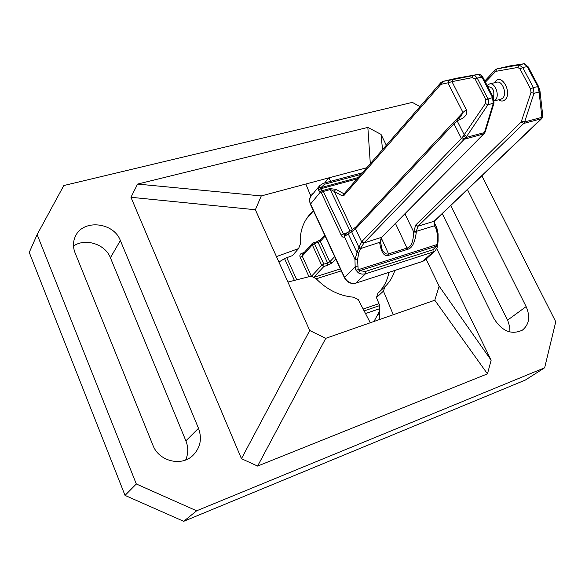<?xml version="1.0" encoding="UTF-8"?>
<svg xmlns="http://www.w3.org/2000/svg" width="585" height="585" viewBox="0 0 585 585"><rect width="100%" height="100%" fill="white"/><g stroke="black" fill="none" stroke-linecap="round" stroke-linejoin="round"><path stroke-width="0.88" d="M357.047 178.915L320.383 188.875L320.924 187.639L318.591 187.697L318.73 190.491L320.383 188.875L322.81 190.483L321.304 192.626L323.542 191.383L330.518 189.481L334.262 191.456L352.272 229.751M347.241 232.742L343.424 233.883L322.81 190.483L329.779 188.582L335.761 189.321L334.262 191.456L342.298 195.887L344.258 193.606M416.301 232.135C414.97 242.651 412.074 248.376 407.599 249.312L389.142 255.162C384.579 257.115 381.464 253.203 379.797 243.426L381.31 237.437L364.009 242.929L360.784 248.098L358.737 253.012L357.581 259.484L358.174 269.736L437.112 244.523L436.278 246.205L437.244 247.353L437.777 244.281L437.112 244.523L437.404 234.424L436.191 228.947L434.443 225.781L416.293 231.382L416.301 232.135L413.727 232.004C413.244 241.824 411.094 247.148 407.277 247.974L388.813 253.81C386.495 254.731 384.235 253.305 382.034 249.539L380.564 242.022L381.844 237.122L484.124 133.804L485.192 131.976L494.032 102.916L493.469 97.658L482.574 76.679L480.768 74.858L478.567 74.353M379.797 243.426L380.579 242.79M380.564 242.022L360.528 248.603L358.678 247.894L354.949 259.345L355.161 266.694L355.877 270.087L358.386 272.91L359.76 270.709L358.174 269.736L355.885 270.094M437.244 247.353L435.181 250.819L425.024 260.069L422.889 261.283L356.009 283.089C351.146 284.098 347.329 282.189 344.55 277.363L310.503 203.916C309.216 200.867 309.443 198.213 311.198 195.953L319.79 185.533L318.591 187.697M436.922 228.004L434.56 223.66L434.428 221.086M433.799 221.547L541.249 118.792L523.729 123.45L417.931 226.219L434.048 221.284L434.209 225.437L434.443 225.781L434.955 224.391M540.62 119.45L541.9 118.36L541.249 118.792L542.719 116.269L542.675 114.916M530.617 89.044L533.344 87.538L538.566 86.5L527.955 66.5L522.719 67.45L533.344 87.538L533.981 93.322L539.092 92.042L537.732 86.456L527.114 66.427L524.094 63.743L518.975 64.928L522.719 67.45L520.006 68.964L530.617 89.044L530.997 92.51L521.162 122.046L415.672 225.057L413.727 232.004L404.922 213.81M318.73 190.491L320.353 192.092L310.386 204.253C309.129 200.618 309.392 197.854 311.198 195.953M342.298 195.887L343.753 195.69L440.834 84.386L447.898 82.843L462.984 112.452L460.885 116.525L459.049 117.921L459.225 119.647C460.432 119.786 468.739 116.079 466.296 109.702L451.971 81.637L472.161 77.651L475.152 79.048L485.828 99.721L485.47 103.465L462.333 137.482L361.896 241.466L358.678 247.894M459.335 117.863L457.053 119.289L457.221 121.015L459.225 119.647M485.828 99.721L492.548 97.6L481.872 77.001L478.164 74.383L456.475 78.251L442.765 81.425L449.178 80.284L447.898 82.843L451.971 81.637L452.6 79.633L472.768 75.633L475.005 75.889L477.038 77.717L488.102 99.128L488.607 102.199L487.853 104.861L494.032 102.916M381.844 237.122L483.539 134.133L484.409 132.59L465.952 137.482L364.243 242.665L361.896 241.466M485.47 103.465L487.853 104.861L465.952 137.482L463.349 136.29M379.299 319.615L379.614 305.216L376.447 297.568L377.947 293.18C383.723 287.549 387.38 280.624 388.901 272.42M278.899 262.022L285.283 258.226L292.427 255.616L298.569 248.588L276.456 256.603L309.728 330.503L325.772 338.32L393.274 314.73L383.446 291.118L384.945 286.701C389.588 282.204 392.871 276.807 394.802 270.497M313.45 210.856L306.364 218.973M330.693 181.321L328.865 177.862L305.845 184.019L310.876 196.363M313.428 210.892L309.538 214.746C302.73 222.753 299.652 232.574 300.295 244.201L298.569 248.588M379.424 314.218L378.129 314.247M313.07 193.686L310.116 194.498M366.78 167.734L328.865 177.862L324.66 182.944M287.922 282.065L311.147 276.171L316.017 278.592C326.803 289.663 339.271 295.864 353.428 297.195L358.217 299.578L370.298 322.759M376.447 297.568L383.446 291.118M377.947 293.18L384.945 286.701M393.274 314.73L434.794 300.222L439.145 286.167L426.055 259.126M386.327 145.27L381.01 134.374L382.539 149.628M381.01 134.374L367.848 127.398L137.585 184.078L130.952 197.284L241.459 458.684L257.597 466.07L487.459 373.859L491.137 360.228L436.761 248.713M491.137 360.228L439.145 286.167M367.848 127.398L370.312 163.676M420.023 106.558L412.308 102.39L63.823 185.533L37.133 234.57L136.312 483.978L196.64 510.793L544.65 367.782L555.75 321.765L481.843 175.807M198.498 428.293C202.286 438.728 200.399 447.796 192.838 455.496C181.284 466.874 158.784 461.243 152.912 445.229L75.048 252.793C72.767 246.855 72.964 241.21 75.626 235.85C83.487 218.9 113.797 222.358 120.364 240.53L198.498 428.293L185.891 440.863L110.404 257.751C105.3 244.157 85.33 237.707 73.498 246.044M467.444 189.562L526.127 306.598C530.471 316.617 529.242 324.456 522.442 330.115C511.546 335.161 502.047 331.307 493.945 318.554L442.245 213.635M544.65 367.782L525.272 380.089L183.712 521.308L125.036 495.4L29.25 252.42L37.133 234.57M185.679 459.942C188.363 453.682 188.436 447.328 185.891 440.863M509.945 332.017L509.747 326.942L507.934 320.989L450.721 205.54M136.312 483.978L125.036 495.4M196.64 510.793L183.712 521.308M305.845 184.019L261.268 195.931L255.36 209.744L276.456 256.603M137.585 184.078L261.268 195.931M241.459 458.684L309.728 330.503M130.952 197.284L255.36 209.744M487.459 373.859L434.794 300.222M257.597 466.07L325.772 338.32M335.753 258.98L331.987 262.943L327.68 265.268L323.936 266.438L321.706 265.327L311.425 276.31L302.24 256.142L300.142 257.283C299.476 255.36 299.995 254.036 301.699 253.305L304.171 252.566M316.821 241.722L312.478 243.206L302.43 254.519L302.24 256.142L312.302 244.852L314.445 243.682L313.289 242.695L312.478 243.206L312.302 244.852L321.706 265.327L323.863 264.157L323.936 266.438L313.611 277.4L340.368 268.932M485.404 82.105L495.714 71.37L517.762 67.443L520.006 68.964M484.833 81.001L495.02 69.988L494.939 71.809M495.02 69.988L496.914 68.913L495.714 71.37M517.762 67.443L518.975 64.928L496.914 68.913L509.63 65.973M527.97 66.697L524.277 63.714L509.945 65.908M335.761 189.321L344.075 193.818M498.581 99.823C501.067 101.505 503.29 101.417 505.25 99.574C512.292 93.022 502.084 73.542 495.656 81.154L494.552 82.748M415.672 225.057L417.931 226.219L416.293 231.382L413.719 231.25M360.784 248.098L358.934 247.301L351.629 231.762L355.526 228.867L453.945 123.72L457.221 121.015L464.3 134.967L466.662 136.327M358.737 253.012L356.887 252.31L348.199 233.773L351.629 231.762L351.461 230.249L355.724 227.097L355.526 228.867L361.618 241.788L364.009 242.929M357.581 259.484L354.949 259.345L344.331 236.647L348.199 233.773L348.031 232.26L351.636 230.219M357.779 266.84L355.161 266.694L344.404 277.656L310.386 204.253M358.386 272.91L361.969 274.138L365.464 273.846L355.819 283.206C351 284.281 347.197 282.431 344.404 277.656M365.428 271.462L433.046 249.715L436.278 246.205L359.76 270.709L365.428 271.462L365.464 273.846L433.032 252.033L435.181 250.819M433.046 249.715L433.032 252.033L422.684 261.4L355.556 283.22M437.404 241.525L438.099 240.954L438.099 233.854L436.827 227.806L434.077 222.183M437.404 234.424L438.099 233.854M436.191 228.947L436.695 227.558L434.077 222.212M434.209 225.437L434.721 223.967L434.355 223.229M541.878 116.422L542.69 115.004L539.926 90.602L539.092 92.042L541.907 117.344L524.628 121.929L523.729 123.45L521.162 122.046M530.997 92.51L533.981 93.322L524.628 121.929L521.696 121.132M539.926 90.602L538.58 86.69M358.269 177.511L320.924 187.639L324.536 184.246L323.373 183.288L319.79 185.533L323.11 183.471M360.96 174.418L324.536 184.246M321.86 189.957L320.353 192.092L321.304 192.626L341.157 235.111C342.174 237.02 343.161 237.605 344.119 236.874L344.411 235.024M344.492 234.929L343.424 233.883L341.157 235.111M329.779 188.582L350.057 231.075M466.296 109.702L462.984 112.452L455.569 120.393M457.331 119.23L454.077 121.76L453.945 123.72L461.368 138.389L464.051 139.837M449.178 80.284L452.6 79.633M441.58 83.947L442.86 81.403L456.636 78.222L478.23 74.375L472.768 75.633L472.161 77.651M442.765 81.425L440.929 82.536L440.834 84.386M343.753 195.69L343.9 194.015L440.929 82.536M475.152 79.048L477.243 78.083L482.8 77.081M485.192 131.976L484.409 132.59L493.243 103.508L492.548 97.6L493.469 97.658C494.749 90.624 492.841 86.953 487.758 86.653M462.333 137.482L464.826 139.106L484.124 133.804M348.207 232.23L344.528 234.885L344.119 236.874M422.443 261.429L425.024 260.069M324.682 235.097L320.507 239.748L320.331 241.393L325.128 236.055M334.664 256.639L329.764 261.831L320.331 241.393L314.445 243.682L323.863 264.157L327.607 262.994L318.189 242.563L317.033 241.583L320.485 239.777M331.987 262.943L329.764 261.831L327.607 262.994L327.68 265.268M341.26 270.87L316.222 278.811M302.628 254.292L301.699 253.305M308.997 276.72L300.142 257.283M363.146 309.041L378.97 303.644M286.745 257.685L296.763 279.82M364.119 310.906L379.606 305.611M284.559 258.65L294.394 280.42M379.541 308.719L365.501 313.545M110.404 257.751L120.364 240.53M507.546 320.163L526.127 306.598M389.142 255.162L381.274 237.971M395.445 223.382L407.599 249.312M494.296 100.883L500.884 99.245L502.698 98.17C507.37 93.944 502.413 80.394 496.87 82.192L489.557 83.94C495.078 82.141 500.043 95.75 495.4 99.984L494.296 100.803M496.811 68.935L509.886 65.915L524.277 63.714M437.777 244.281L438.099 240.954M434.516 221.013L541.118 119.179M541.9 118.36L542.719 116.261M355.724 227.097L454.077 121.76M362.378 172.787L323.373 183.288M308.88 215.514L309.538 214.746M75.626 235.85L75.406 236.289M373.954 321.479L379.482 311.286M379.541 308.763L365.515 313.582M487.1 85.373L489.557 83.94"/></g></svg>
